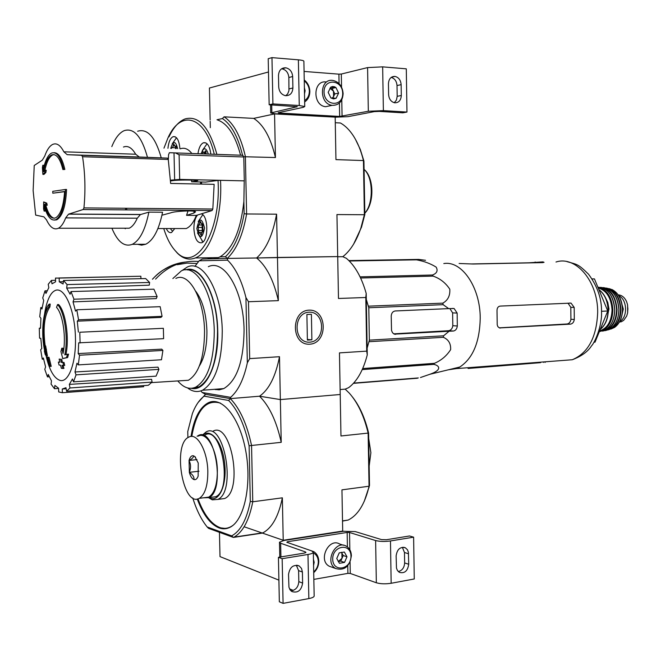 <?xml version="1.0" encoding="UTF-8"?>
<svg xmlns="http://www.w3.org/2000/svg" width="661" height="661" viewBox="0 0 661 661"><rect width="100%" height="100%" fill="white"/><g stroke="black" fill="none" stroke-linecap="round" stroke-linejoin="round"><path stroke-width="0.99" d="M268.482 71.983L209.421 88.029L210.14 119.963M210.314 127.672L210.173 121.285M274.555 113.923L275.439 157.541C270.754 137.678 263.499 124.632 253.684 118.393L274.555 113.923L335.92 117.162L275.265 113.766L253.684 118.393L224.096 116.823C233.68 123.128 240.769 136.356 245.38 156.5L246.603 213.974L276.587 214.172L277.471 257.476L337.713 256.584L336.945 214.561L364.376 214.734L360.889 228.045C356.362 241.282 350.33 250.833 342.811 256.691L337.713 256.765L342.811 256.691L346.331 258.286C355.007 265.623 361.633 277.339 366.202 293.451L367.26 354.916L366.723 351.14L339.457 352.883L340.217 394.493L280.355 399.583L279.487 356.709L249.701 358.617L248.478 301.73L278.347 300.648L277.471 257.476L256.617 257.98L337.713 256.584L338.473 298.475L365.797 297.491L366.202 293.451M335.92 117.162L275.265 113.766L270.713 112.973L297.268 106.694L269.151 104.777L272.91 103.917L299.268 105.52L304.746 106.537L303.184 107.355L278.157 112.725L278.835 113.006L339.663 116.435L368.326 111.255L383.38 110.627L406.969 112.056L402.83 112.824L379.307 111.403L374.308 111.61L347.95 116.666L335.92 117.162M292.666 76.527C292.195 71.685 289.89 68.769 285.742 67.786C281.28 67.761 278.868 70.322 278.488 75.47L278.719 87.004C279.173 91.747 281.412 94.63 285.436 95.671C290.005 95.787 292.493 93.226 292.897 87.987L292.666 76.527L288.849 77.511L288.94 90.697L287.675 93.862L285.767 95.713M288.849 77.511C288.378 72.693 286.073 69.793 281.941 68.818L281.594 68.785M272.91 103.917L271.968 57.631L268.209 58.713L269.151 104.777M271.968 57.631L298.375 59.829C301.656 60.126 303.49 60.572 303.878 61.167L303.878 61.415M304.077 71.438L338.903 74.156L339.068 83.633M406.969 112.056L406.292 68.835L382.661 66.86L367.582 67.596L341.316 74.04L338.903 74.156M401.31 95.49L401.136 84.658C400.715 80.047 398.649 77.304 394.914 76.403C390.948 76.428 388.792 78.857 388.445 83.707L388.618 94.614C389.023 99.133 391.048 101.86 394.683 102.794C398.74 102.843 400.946 100.406 401.31 95.49L397.187 96.332L397.013 85.55C396.65 81.187 394.708 78.469 391.196 77.403M394.286 102.719L396.443 100.051L397.187 96.332M330.905 97.927L328.187 92.366L330.707 87.169L335.92 87.541L338.614 93.077L336.11 98.266L330.905 97.927L328.187 92.366L330.707 87.169L332.524 86.533L334.466 86.756L335.92 87.541L338.614 93.077L336.11 98.266L333.524 98.927L330.905 97.927M342.695 93.358C343.092 107.371 324.254 106.247 324.039 92.086C323.725 77.907 342.596 79.361 342.695 93.358M343.125 93.606C342.547 101.513 338.886 105.421 332.153 105.339C318.759 104.041 319.47 78.147 332.838 80.411C339.01 81.848 342.439 86.244 343.125 93.606M331.45 105.479L325.584 106.71C312.256 105.438 312.959 79.75 326.27 81.989M329.93 88.268L333.483 91.168L332.136 88.409L329.938 88.252M333.483 91.168L333.582 96.506L334.83 93.92L333.483 91.168M332.78 98.167L333.582 96.506L332.293 98.125M332.136 88.409L335.92 87.541M334.83 93.92L338.614 93.077M304.382 87.69L305.118 90.797L304.506 93.804M304.258 80.915C307.439 83.385 309.133 86.773 309.348 91.086C309.298 95.374 307.729 98.539 304.63 100.571M304.234 79.981C307.745 82.774 309.604 86.566 309.835 91.342C309.786 96.101 308.067 99.637 304.663 101.959M304.448 90.954L305.118 90.797M219.452 532.336L220.006 556.603L278.892 580.135M244.124 526.767L283.924 540.516L343.439 531.287L342.695 531.064L341.952 489.859L369.045 486.232L369.507 485.488L368.607 433.095L368.127 433.095L369.045 486.232L368.524 488.52C364.302 504.897 357.527 515.406 348.19 520.05L342.514 520.901M305.44 551.935L305.96 552.414L304.167 553.125L278.43 557.314L282.164 558.694L307.985 554.472C311.191 553.91 312.975 553.207 313.322 552.34L311.744 550.919L286.833 542.284L287.477 541.739L347.157 532.444L349.537 532.502L375.622 540.549C379.802 541.582 384.752 541.723 390.469 540.954L413.612 537.17L409.506 535.972L386.421 539.731L381.488 539.591L355.304 531.601L343.439 531.287L283.924 540.516L279.487 542.194L280.644 543.251L305.44 551.935L305.456 552.794M289.501 588.86L293.302 590.405M302.399 572.046L301.532 568.468L299.251 565.99C293.335 564.271 289.766 567.088 288.535 574.434L288.931 587.15L290.105 589.901L291.79 591.512C297.756 593.322 301.366 590.513 302.622 583.101L302.399 572.046L298.598 570.608L298.822 581.614C298.326 587.133 295.69 590.207 290.914 590.843M298.598 570.608L296.285 565.188M278.43 557.314L279.339 601.774L283.082 603.369L308.844 598.585C312.042 597.949 313.818 597.139 314.165 596.148L314.157 595.743M282.164 558.694L283.082 603.369M313.843 579.391L347.893 573.368L350.272 573.451L376.34 582.762C380.513 583.96 385.454 584.134 391.163 583.275L414.265 578.978L413.612 537.17M408.721 564.254L408.382 552.133L407.424 549.729L405.383 547.795C400.202 546.54 397.112 549.241 396.129 555.909L396.476 568.072L397.393 570.435L399.376 572.36C404.606 573.682 407.721 570.98 408.721 564.254L404.639 562.932L404.474 552.497L402.342 547.283M398.302 571.558C402.194 570.567 404.301 567.692 404.639 562.932M339.424 563.288L336.763 558.512L339.233 552.877L344.34 552.034L346.975 556.793L344.53 562.412L339.424 563.288L336.763 558.512L339.233 552.877L344.34 552.034L346.975 556.793L344.53 562.412L339.424 563.288M350.974 556.124C351.363 569.642 332.913 572.905 332.706 559.198C332.4 545.49 350.875 542.541 350.974 556.124M351.388 555.67C349.677 566.609 344.447 570.897 335.697 568.534C324.196 562.585 335.309 539.368 346.306 546.184C349.495 548.109 351.189 551.266 351.388 555.67M331.962 567.196L329.195 566.204C317.751 560.288 328.806 537.269 339.754 544.044L343.381 545.226M341.299 552.315L341.894 553.15L341.423 552.299M341.894 553.15L341.993 558.314L343.216 555.521L341.894 553.15M341.993 558.314L338.225 561.544L340.77 561.106L341.993 558.314M340.77 561.106L344.53 562.412M343.216 555.521L346.975 556.793M313.463 559.462L314.182 562.313L313.578 565.378M313.339 552.91C316.454 554.579 318.115 557.479 318.321 561.619C318.272 565.791 316.735 569.228 313.702 571.93M310.852 550.605L313.727 551.629C316.9 553.612 318.585 556.785 318.784 561.148C318.734 565.783 317.049 569.617 313.719 572.657M304.465 548.39L307.2 549.341M313.512 562.073L314.182 562.313M63.753 169.414C60.729 156.756 56.648 151.328 51.484 153.121C47.716 155.252 44.948 161.061 43.163 170.563L42.808 165.258L42.403 167.687L42.882 174.397L43.948 174.421L45.865 172.521L46.253 170.249L45.179 170.224L43.568 171.81C45.237 162.639 47.873 157.029 51.484 154.98C56.218 153.286 60.027 158.153 62.894 169.555L64.844 169.439L62.894 169.555M42.882 174.397L44.799 172.496L45.865 172.521M44.799 172.496L45.179 170.224M44.874 170.513C46.592 162.077 49.154 156.913 52.566 155.013L53.995 154.591M54.111 152.708C58.68 152.699 62.258 158.276 64.844 169.439M43.965 166.721L43.874 165.291L42.808 165.258M56.011 219.626C61.531 215.874 64.679 205.819 65.464 189.467L52.74 191.335L52.806 193.202L64.604 191.508C63.605 205.819 60.655 214.577 55.755 217.791C51.087 219.485 47.336 214.965 44.494 204.249L46.179 205.216L45.667 203.092L43.667 201.936L43.576 208.81L44.122 211.082L44.163 205.645C47.179 216.758 51.128 221.418 56.011 219.626L54.491 220.113M44.122 211.082L45.179 211.09L45.196 209.215M65.464 189.467L66.563 189.484C65.769 205.827 62.621 215.883 57.094 219.634M52.806 193.202L64.596 191.673M54.351 218.237C50.781 217.469 47.914 213.04 45.741 204.968M46.179 205.216L47.245 205.224L46.741 203.109L43.667 201.936M45.667 203.092L46.741 203.109M43.907 216.849L46.534 219.923C50.062 227.401 54.012 230.177 58.375 228.252C61.151 226.797 63.588 223.344 65.687 217.899L68.554 214.156L83.146 209.52L83.939 207.893C85.616 190.517 85.153 173.471 82.551 156.74L81.625 155.335L67.174 154.674L63.853 151.807C60.391 145.123 56.664 142.669 52.665 144.429C49.558 146.007 46.906 149.915 44.725 156.153L42.287 160.169L34.24 165.473L33.133 190.632L35.669 215.106L43.907 216.849M123.467 147.031C127.854 145.346 131.919 147.742 135.662 154.22L139.273 157.012L167.423 158.111L81.625 155.335M161.962 215.213L170.513 212.916C174.446 211.115 195.144 210.107 195.565 211.859L193.83 213.073L186.559 215.346L196.325 215.403L212.057 210.545L212.825 209.025L214.139 184.336L170.645 183.444L168.266 159.458L167.423 158.111M148.857 212.14C145.321 229.764 139.802 240.505 132.283 244.339L145.709 244.24C153.344 240.422 158.962 229.747 162.565 212.231L148.857 212.14L140.429 214.577L137.281 218.196C134.951 223.468 132.258 226.814 129.209 228.219L123.5 228.227M126.912 209.884L126.515 208.265M145.709 244.24L141.636 245.148L137.579 244.297M125.251 228.764L125.028 228.227M111.816 146.602C115.237 138.091 119.377 132.77 124.227 130.638C133.943 127.656 141.694 136.563 147.494 157.376M137.637 131.233C147.51 128.275 155.376 137.141 161.243 157.822M201.498 182.006L201.655 184.08M163.746 228.557C166.927 238.753 171.067 246.454 176.14 251.651C195.078 273.621 221.402 232.953 218.023 180.412L220.51 180.337C222.633 216.808 210.471 252.494 195.35 257.947C189.096 260.409 183.122 258.831 177.437 253.204L174.843 250.263M220.51 180.337L244.231 180.866L243.876 201.514C240.654 230.582 232.713 249.023 220.047 256.84L218.394 257.608C214.693 259.087 211.024 259.137 207.389 257.773M218.023 180.412L205.703 182.097L191.632 181.792L197.746 180.676C197.449 179.858 177.916 179.792 173.033 180.602L170.555 180.965M191.591 180.081L191.632 181.792M168.34 159.879L168.563 154.74L169.381 152.699L240.579 155.195C235.151 134.877 227.293 123.07 216.99 119.765L222.402 118.55C231.309 124.516 238.026 136.761 242.546 155.269L240.579 155.195M169.381 152.699L175.454 152.931L179.098 154.765L179.685 179.404L244.297 180.858L243.785 156.971L242.546 155.269M170.521 180.172L179.685 179.404M163.969 148.163L167.902 138.05C180.494 109.214 205.059 115.336 214.28 154.277M174.777 228.549L171.587 232.474C169.571 233.151 167.811 231.846 166.308 228.557M197.961 153.699C198.845 147.742 200.663 144.098 203.414 142.776C207.257 142.098 209.735 145.891 210.851 154.145M201.357 213.85C208.389 215.626 208.711 240.678 201.754 242.752C197.292 243.306 194.673 238.646 193.904 228.789C193.888 222.534 195.102 217.948 197.556 215.023M167.944 148.312C168.629 141.941 170.348 138.066 173.099 136.678C176.834 136.183 179.106 140.206 179.924 148.758M206.1 152.98L204.323 152.922L202.944 151.658L202.489 153.856M204.323 152.922L205.48 150.7L206.108 153.98M201.101 153.806C203.605 147.039 206.001 147.122 208.281 154.063M198.631 224.856L198.168 227.442L198.837 233.093L199.482 232.416L201.175 235.341L202.274 231.68L203.167 231.97L202.563 223.55L201.911 224.244L200.225 221.336L199.118 225.004L198.631 224.856M196.854 228.607C199.151 217.419 201.729 217.238 204.579 228.07C202.233 239.249 199.655 239.431 196.854 228.607M176.47 147.89L171.91 147.535L171.447 148.444M172.637 147.75L173.744 144.015L175.223 146.709L175.925 145.916L176.223 148.618M170.753 148.419C173.182 140.463 175.496 140.545 177.677 148.675M243.876 201.514L244.132 213.693C240.53 233.994 234.308 248.321 225.459 256.691L220.047 256.84M244.132 213.693L246.603 213.974C242.893 235.052 236.431 249.866 227.227 258.426L202.39 259.038L227.227 258.426L225.459 256.691M222.402 118.55L224.096 116.823M278.347 300.648C273.671 280.198 266.424 265.978 256.617 257.98L227.227 258.426L256.617 257.98C266.077 249.544 272.737 234.936 276.587 214.172M355.494 139.397L360.278 149.394L363.93 161.069L364.847 214.486L361.509 227.161L353.652 244.066M363.93 161.069L363.443 160.565C361.096 150.964 357.808 142.826 353.569 136.149C349.628 130.035 345.24 125.648 340.407 122.996L335.276 122.723M335.177 117.303L335.945 159.615L363.443 160.565L364.376 214.734L364.847 214.486M244.074 156.731L275.439 157.541M168.993 136.844C173.546 127.292 178.933 121.31 185.163 118.897C198.746 115.311 209.322 127.135 216.891 154.368M198.217 221.6L202.77 214.734M203.018 241.918L201.894 240.844M172.224 143.825L176.504 137.736M202.307 150.518L207.083 143.743M170.315 228.549L172.174 230.813M175.785 147.866L175.529 148.593M202.142 225.013L202.258 231.689M125.854 208.265L125.309 209.868M132.283 244.339C124.359 247.239 117.567 241.868 111.907 228.227M196.325 215.403C193.566 222.443 190.203 226.83 186.22 228.541L180.081 228.549M186.559 215.346L188.005 210.917M180.395 148.775C184.419 147.337 188.236 148.907 191.855 153.492M200.473 181.982L200.597 184.055M443.812 263.565C461.667 260.368 480.266 287.089 480.225 318.139C479.696 342.158 472.871 358.46 459.734 367.045L456.371 368.598L448.381 369.796M348.876 260.591L418.653 259.409L425.535 260.294L421.156 259.773M415.637 259.451L416.513 259.839C424.04 261.186 430.592 263.615 436.169 267.127C438.119 270.737 436.88 273.365 432.459 275.009L433.137 276.116C440.127 278.562 445.679 282.933 449.794 289.204C450.24 295.624 447.927 300.268 442.862 303.143L443.126 304.671L448.67 308.621L395.261 310.959C392.774 311.372 391.428 313.107 391.221 316.156L391.527 330.426L392.518 332.78L394.377 334.144L453.487 331.012C455.636 330.574 456.916 328.897 457.321 325.964L457.139 313.058L454.099 308.505L448.67 308.621M366.31 299.491L368.805 307.753L369.359 340.142L443.581 335.813L448.993 331.326M443.581 335.813L443.357 337.317C448.538 339.531 450.959 343.646 450.628 349.652C446.638 355.874 441.242 360.435 434.426 363.335L433.781 364.368C439.268 365.417 442.663 369.863 429.873 374.283L420.462 377.53M449.844 308.555L452.628 312.876L452.802 325.724C452.364 328.624 450.951 330.293 448.571 330.723L393.716 333.846M369.359 340.142L367.144 348.116M349.281 260.996L416.513 259.839M360.071 276.86L432.459 275.009M360.617 278.008L433.137 276.116M368.541 306.167L442.862 303.143M368.805 307.753L443.126 304.671M369.152 341.696L443.357 337.317M362.707 368.549L434.426 363.335M362.236 369.606L433.781 364.368M353.66 383.099L418.33 377.935M353.428 383.347L417.471 378.232M65.918 354.593C69.554 337.969 65.654 311.587 58.614 304.531L57.532 304.564C64.588 311.661 68.48 338.258 64.778 354.874L67.455 354.222L66.546 357.609L62.754 358.559L60.919 351.553L61.787 348.231L63.01 353.528C66.472 338.473 62.993 314 56.532 307.406L57.532 304.564M63.497 350.958L62.878 348.173L61.787 348.231M67.455 354.222L68.546 354.164L67.637 357.551L62.754 358.559M67.637 357.551L66.546 357.609M50.219 304.085L49.154 304.126L48.84 306.96L49.914 306.919L50.219 304.085M44.725 350.917L44.981 352.016C40.685 334.987 42.742 310.571 49.154 304.126M48.84 306.96C42.965 312.893 41.139 335.474 45.155 350.991L44.593 345.951L45.659 345.893L47.435 356.023L46.369 356.081L45.188 354.436L44.361 350.933M46.485 349.339L45.427 349.396L46.369 356.081M44.593 345.951L45.427 349.396M45.188 345.918C42.816 328.046 44.394 315.049 49.914 306.919M47.964 357.378L49.03 357.32L47.344 357.196L47.964 357.378L50.153 366.425L49.534 366.227L47.344 357.196M49.03 357.32L51.219 366.359L50.153 366.425M60.614 359.237L59.151 359.097L60.614 359.237L61.291 362.385L62.927 362.534L63.646 365.5L62.002 365.343L62.836 368.483L61.366 368.326L60.531 365.194L59.06 365.029L58.35 362.079L59.829 362.245L59.151 359.097M59.779 362.054L58.35 362.079M63.134 365.459L63.927 368.417L62.836 368.483M61.696 359.171L62.374 362.319L64.018 362.468L64.728 365.434L63.646 365.5M64.018 362.468L62.927 362.534M62.374 362.319L61.291 362.385M195.772 291.303C202.481 300.276 206.191 313.413 206.91 330.698C207.042 345.918 204.522 357.684 199.349 366.004M198.11 402.499L205.497 394.344L230.325 398.616L259.525 396.212L280.355 399.583L340.217 394.493L340.969 435.979L368.127 433.095C364.062 415.976 357.766 402.64 349.248 393.088L345.191 389.139L348.644 387.652C357.031 381.364 363.236 370.449 367.26 354.916M345.191 389.139L340.126 389.552L345.191 389.139M216.188 389.18L219.807 389.767L216.188 389.18M309.067 310.149C290.402 310.728 291.096 345.513 309.72 344.199C328.12 343.266 327.501 309.265 309.067 310.149M366.723 351.14L365.797 297.491M208.331 266.697C224.459 258.633 243.694 290.865 244.066 330.029C243.686 361.17 236.927 380.695 223.773 388.594L219.08 389.85L214.313 389.329M200.878 390.891L202.175 392.485L230.631 397.327C238.208 390.767 243.777 379.265 247.338 362.806L245.933 297.549C241.645 280.421 235.539 267.961 227.599 260.17L199.135 260.798L194.912 266.391M199.135 260.798L202.39 259.038M227.227 258.426L227.599 260.17M230.631 397.327L230.325 398.616L259.525 396.212C268.986 389.643 275.637 376.473 279.487 356.709M187.906 437.656L187.757 431.542L192.392 413.538C195.482 405.507 199.399 399.723 204.158 396.179L228.648 400.467L230.325 398.616L205.497 394.344L202.175 392.485M245.933 297.549L248.478 301.73M249.701 358.617L247.338 362.806M181.949 270.613L187.17 267.094C202.944 258.955 221.848 291.534 222.27 331.111C221.947 362.583 215.346 382.298 202.473 390.246C197.474 392.51 192.508 391.742 187.567 387.933M172.86 278.545L181.387 270.836C196.177 263.136 213.867 293.947 214.271 331.285C213.982 361.005 207.81 379.621 195.755 387.131C189.55 389.841 183.568 387.776 177.792 380.943M187.385 269.944C201.671 266.565 217.114 296.508 217.527 331.128C217.238 360.799 211.041 379.389 198.944 386.892L193.045 388.073M185.766 269.87C200.498 264.086 217.337 294.765 217.75 331.144C218.824 364.93 205.571 392.155 191.442 388.304M45.072 350.9C40.701 325.98 45.229 295.93 54.516 290.865C63.753 285.122 74.751 308.513 75.428 337.127C76.304 362.195 68.761 382.744 60.201 380.447C53.549 378.274 48.575 368.797 45.27 351.999M63.357 281.693L59.267 281.826L59.16 278.083L55.491 278.066L55.598 281.784L52.004 283.817L51.409 280.396L48.228 284.288L48.815 287.684L45.956 293.434L44.998 290.832L42.742 297.904L43.692 300.507L41.957 309.042L40.775 307.588L39.734 316.768L40.908 318.238L40.511 328.302L39.28 328.187L39.569 338.176L40.8 338.316L41.775 348.529L40.676 349.743L42.263 359.179L43.362 357.981L45.592 366.921L44.783 369.317L47.452 376.886L48.27 374.49L51.467 380.868L51.071 384.14L54.483 388.718L54.88 385.429L58.598 388.247L58.705 391.94L62.382 392.725L62.274 389.007L66.158 388.759M66.587 391.262L69.975 387.974L152.096 382.066L148.328 385.272L66.587 391.262L65.976 387.693L62.274 389.007M69.975 387.974L69.355 384.388L151.567 379.298L152.096 382.066M73.511 381.851L76.04 374.853L158.913 369.367L156.062 376.134L73.511 381.851L72.454 378.984L69.355 384.388M76.04 374.853L74.982 371.978L157.979 367.152L158.913 369.367M78.295 364.897L79.535 355.221L162.912 350.429L161.474 359.758L78.295 364.897L76.957 363.22L74.982 371.978M79.535 355.221L78.188 353.569L161.722 349.157L162.912 350.429M80.097 343.001L79.807 332.243L163.366 328.302L163.614 338.663L78.684 342.836L78.188 353.569M79.807 332.243L163.366 328.302M77.296 321.18L78.56 319.808L162.077 316.338L160.945 317.404L77.296 321.18L78.386 332.095M78.56 319.808L76.783 309.769L75.528 311.157L73.049 301.879L73.958 299.21L71.008 291.567L70.107 294.236L66.67 288.08L67.1 284.577L63.497 280.504L63.084 283.982L59.267 281.826M175.859 278.446C188.757 271.506 204.166 298.598 204.538 331.31C204.299 357.444 198.911 373.771 188.368 380.273L180.858 380.753M67.1 284.577L149.626 282.47L149.229 285.18L66.67 288.08M73.958 299.21L157.12 296.533L156.293 298.598L73.049 301.879M40.511 328.129L39.28 328.187M42.205 307.539L40.775 307.588M47.121 290.774L44.998 290.832M55.557 280.305L51.409 280.396M140.933 278.661L140.867 276.232L59.16 278.083M140.867 276.232L58.779 277.992M149.626 282.47L145.66 278.554L63.497 280.504M157.12 296.533L153.906 289.179L71.008 291.567M162.077 316.338L160.177 306.687L76.783 309.769M143.619 385.619L143.652 386.735L62.382 392.725M58.606 388.42L54.483 388.718M49.278 376.762L47.452 376.886M43.601 359.097L42.263 359.179M593.875 342.249L595.032 342.167L607.756 310.992L594.454 278.909L592.058 278.901M594.454 278.909L592.107 278.983M607.756 310.992L601.527 311.298M471.227 263.954L528.949 262.805L542.937 261.888L544.053 262.334L542.565 262.624L473.111 264.02L459.114 263.483M500.129 306.093L571.046 303.118L574.186 307.415L574.302 319.453C573.872 322.18 572.6 323.741 570.484 324.13L499.452 327.93L497.873 326.683L497.221 324.848L497.014 310.984C496.94 308.117 497.973 306.481 500.129 306.093M567.973 303.135L570.807 307.315L570.922 319.313C570.468 322.031 569.195 323.584 567.105 323.981L499.27 327.839M540.549 362.658L468.062 368.458M155.575 279.116C167.729 266.127 182.048 260.252 198.515 261.492M309.679 342.167C293.294 343.299 292.683 312.711 309.108 312.19C325.344 311.381 325.898 341.365 309.679 342.167M311.885 339.828L307.39 340.076L306.894 314.504L311.397 314.305L311.885 339.828L307.373 339.465M618.225 294.897L618.357 294.889C621.819 295.128 624.554 297.351 626.562 301.548L627.504 304.572L627.826 308.885L627.628 312.827L626.678 316.098L623.744 320.279L621.357 321.758L619.456 322.014M618.795 295.764C627.264 299.202 627.967 317.511 619.778 321.428M620.225 298.417L623.306 309.051L621.175 318.205M368.607 433.095C365.062 418.239 359.708 406.234 352.536 397.063M364.269 501.269L369.507 485.488M230.325 398.616C239.885 408.498 246.966 424.114 251.552 445.481L249.114 445.787L250.304 501.385L252.758 501.782L282.354 497.824L283.214 540.268L342.695 531.064M281.222 442.325C276.554 421.288 269.324 405.912 259.525 396.212L280.355 399.583L281.222 442.325L251.552 445.481L252.758 501.782C249.139 520.364 242.876 532.146 233.969 537.137L233.391 537.426L231.647 535.873L207.166 526.966C201.299 519.678 196.499 509.995 192.756 497.923M191.021 436.458C193.855 418.669 199.614 407.432 208.298 402.764C222.063 395.898 239.778 417.479 245.785 451.116C251.981 484.662 244.281 520.331 230.111 527.247C226.558 529.064 222.897 529.296 219.113 527.949C210.347 524.322 203.059 514.671 197.251 498.997M250.304 501.385C246.702 519.703 240.48 531.196 231.647 535.873M228.648 400.467C237.844 410.101 244.669 425.205 249.114 445.787M207.166 526.966L208.579 528.362L233.391 537.426L262.409 533.088L283.214 540.268M205.497 394.344L204.158 396.179M215.643 389.651L215.635 389.23M348.19 520.05L342.514 521.091M282.354 497.824C278.611 516.158 272.158 527.817 263.004 532.791L262.409 533.088M208.298 402.764L213.288 401.508M226.202 528.602L220.039 527.817M212.867 431.294C230.97 420.28 243.636 490.759 224.641 498.526L219.791 499.162M202.349 435.145L206.1 431.955C224.079 420.917 236.704 491.644 217.824 499.419L212.305 499.848L208.645 497.725M202.753 435.194C210.537 427.766 221.947 441.432 224.525 462.262C227.301 483.051 219.931 501.674 210.719 498.344L209.05 497.601M194.053 479.605L193.979 479.589C192.012 478.812 190.467 476.416 189.343 472.4L189.063 460.428C190.013 456.991 191.459 455.446 193.417 455.776L194.788 456.52L198.234 462.997L198.143 476.151C197.127 478.853 195.763 480.01 194.053 479.605M207.827 471.698C207.637 450.976 197.052 432.211 188.864 437.086C172.149 443.845 182.824 508.012 199.308 498.336C204.951 494.643 207.794 485.761 207.827 471.698M189.343 472.4C192.698 474.548 194.243 476.945 193.979 479.589M189.029 460.56C190.946 464.245 191.037 468.137 189.302 472.243M193.417 455.776C193.797 457.131 192.351 458.676 189.063 460.428M204.439 497.675L208.736 497.122C214.445 493.437 217.32 484.587 217.362 470.582C217.18 449.959 206.505 431.294 198.234 436.153M199.044 471.21L189.31 472.334M196.986 459.585L189.029 460.461M211.297 497.312L215.701 496.742C232.945 489.652 221.435 424.883 204.984 434.971M203.299 497.824L208.835 497.634C225.963 490.536 214.503 425.544 198.16 435.649L197.118 436.268M368.698 438.483L370.879 452.694L369.169 466.096M271.704 104.934L271.853 112.37M296.748 106.504L296.756 106.966M298.375 59.829L299.268 105.52M278.826 112.585L278.835 113.006M339.424 103.05L339.663 116.435M341.316 74.04L341.555 87.145M341.778 99.869L342.076 116.336M367.582 67.596L368.326 111.255M382.661 66.86L383.38 110.627M401.136 84.658L397.013 85.55M292.897 87.987L289.072 88.913M280.644 543.251L280.925 556.909M307.985 554.472L308.844 598.585M287.477 541.739L287.494 542.516M347.157 532.444L347.413 546.911M347.752 565.7L347.893 573.368M349.537 532.502L349.843 549.754M350.066 562.065L350.272 573.451M375.622 540.549L376.34 582.762M390.469 540.954L391.163 583.275M408.556 553.769L404.474 552.497M302.622 583.101L298.822 581.614M56.292 219.956L55.21 219.956M135.662 154.22L63.853 151.807M139.273 157.012L67.174 154.674M168.266 159.458L82.551 156.74M212.825 209.025L83.939 207.893M212.007 210.562L83.104 209.537M140.719 214.478L68.818 214.057M137.281 218.196L65.687 217.899M196.449 180.379L196.466 181.114M174.008 152.873L174.644 179.561M364.071 169.456C373.316 177.082 373.754 203.695 364.822 213.09M174.463 145.734L173.248 145.684M176.429 146.296L175.611 146.271M201.671 234.027L200.415 234.035M202.53 230.532L198.358 230.532M202.332 227.442L198.168 227.442M201.002 222.98L199.729 222.972M203.084 223.856L202.266 223.856M203.332 231.837L202.762 231.837M206.191 151.733L204.96 151.691M179.098 154.765L243.785 156.971M175.454 152.931L242.967 155.285M193.83 213.073L194.21 211.313M394.815 334.259L395.642 334.309M448.571 330.723L453.487 331.012M556 262.02C575.69 255.443 597.965 281.09 597.676 312.289C596.685 337.168 588.224 352.991 572.302 359.741L560.892 360.617M452.628 312.876L457.139 313.058M452.802 325.724L457.321 325.964M535.154 262.772L535.146 261.996M542.945 262.607L542.937 261.888M567.105 323.981L570.484 324.13M499.815 328.013L500.402 328.046M570.807 307.315L574.186 307.415M570.922 319.313L574.302 319.453M543.648 362.418L543.648 361.931M177.255 264.706L187.046 263.086L196.862 263.549M152.509 279.215C161.705 269.258 172.595 263.549 185.179 262.07M598.932 289.708C604.666 294.145 607.723 300.97 608.087 310.174C607.93 318.726 605.319 325.121 600.254 329.376M605.526 297.747L607.798 302.49L608.971 308.91L606.608 320.288M598.197 287.94C606.591 290.46 611.21 297.797 612.053 309.951C611.532 321.378 607.385 328.36 599.634 330.905M597.916 287.254C606.922 289.419 611.912 296.979 612.879 309.943C612.441 321.015 608.533 328.087 601.146 331.161L599.676 331.516M597.891 287.196C607.847 288.138 613.449 295.69 614.705 309.852C614.317 320.511 610.599 327.492 603.551 330.789C610.648 327.501 614.391 320.519 614.78 309.844C613.97 297.698 609.368 290.237 600.973 287.452M601.758 287.659C610.673 289.609 615.622 296.971 616.606 309.728C616.035 321.337 611.78 328.319 603.823 330.682M600.386 287.345C610.243 288.27 615.788 295.731 617.035 309.72C616.705 319.784 613.268 326.575 606.724 330.103L602.502 331.128L609.31 329.376L605.393 330.616M603.328 287.576C612.607 289.08 617.787 296.425 618.87 309.612C618.597 319.123 615.416 325.708 609.31 329.376C615.449 325.716 618.655 319.123 618.927 309.604C618.283 298.582 614.193 291.443 606.666 288.179M607.459 329.913L606.674 330.128M607.732 288.593C615.515 291.27 619.778 298.235 620.514 309.488C620.117 319.668 616.506 326.237 609.682 329.178M606.253 288.047C615.069 289.799 619.977 296.938 620.96 309.48C620.745 318.272 617.87 324.551 612.35 328.319L608.269 329.864M609.037 288.609C617.167 290.84 621.646 297.764 622.472 309.381C622.298 317.577 619.679 323.568 614.623 327.369L610.979 329.038M627.843 307.894L627.859 309.844M232.986 525.338C228.789 528.428 224.368 529.155 219.725 527.519C211.016 523.933 203.778 514.374 198.003 498.848M191.781 436.442C196.532 410.043 206.108 398.947 220.501 403.136M270.547 104.859L270.704 112.824M303.878 61.167L304.746 106.537M394.914 76.403L391.519 77.18M285.742 67.786L281.941 68.818M332.153 105.339L325.584 106.71M279.487 542.466L279.793 557.091M313.322 552.34L314.165 596.148M405.383 547.795L403.615 547.25M299.251 565.99L297.301 565.271M335.697 568.534L329.195 566.204M51.484 154.98L52.566 155.013M212.057 210.545L83.146 209.52M140.429 214.577L68.554 214.156M129.209 228.219L58.375 228.252M176.14 251.651L177.437 253.204M195.35 257.947L218.394 257.608M364.071 169.398C373.952 177.156 374.713 203.274 364.822 213.197M361.509 227.161L360.889 228.045M197.474 232.92L202.944 241.86M173.099 136.678L175.206 136.769M203.414 142.776L205.844 142.875M176.553 146.759L175.223 146.709M201.779 232.408L199.754 232.416M203.291 225.013L199.118 225.004M203.233 224.244L201.911 224.244M203.439 231.68L202.555 231.68M157.913 228.557L186.22 228.541M459.734 367.045L429.873 374.283M202.473 390.246L223.773 388.594M195.755 387.131L198.944 386.892M65.398 388.048L66.034 388.007M151.617 382.595L188.368 380.273M456.371 368.598L572.302 359.741C581.515 356.238 587.943 351.578 591.578 345.761C594.148 343.497 602.179 326.881 601.535 311.901C601.799 298.822 597.47 286.254 588.538 274.216C578.02 263.913 577.557 264.607 566.973 261.632M452.149 308.439L454.082 308.505M569.377 303.069L571.038 303.118M545.143 362.418L545.135 361.815M152.451 279.215C158.516 272.91 159.375 272.778 162.598 270.382L171.439 265.623M600.221 329.451C605.426 325.204 608.112 318.776 608.26 310.158C607.889 300.862 604.765 294.013 598.899 289.617M612.028 289.518C618.564 293.063 622.075 299.681 622.563 309.365C622.389 317.553 619.745 323.551 614.623 327.369L608.277 329.856M627.653 312.67L627.595 305.06M233.969 537.137L263.004 532.791M369.053 487.446L368.524 488.52M197.961 498.857C203.753 514.489 211.057 524.123 219.865 527.784L226.368 528.577M209.215 402.689C200.399 407.374 194.574 418.628 191.74 436.442M217.824 499.419L224.641 498.526M195.598 457.346L194.788 456.52M208.736 497.122L199.308 498.336M215.701 496.742L208.835 497.634"/></g></svg>
